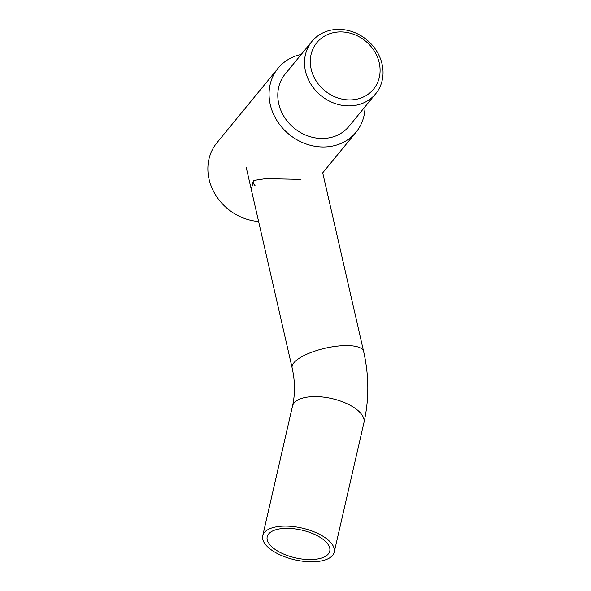 <?xml version="1.0" encoding="UTF-8"?>
<svg xmlns="http://www.w3.org/2000/svg" width="591" height="591" viewBox="0 0 591 591"><rect width="100%" height="100%" fill="white"/><g stroke="black" fill="none" stroke-linecap="round" stroke-linejoin="round"><path stroke-width="0.89" d="M352.509 105.737A41.259 36.103 39.4 0 0 375.684 93.806A41.259 36.103 39.4 0 0 376.497 50.804A41.259 36.103 39.4 0 0 335.06 29.55A41.259 36.103 39.4 0 0 311.885 41.481A41.259 36.103 39.4 0 0 311.073 84.476A41.259 36.103 39.4 0 0 352.509 105.737M352.945 99.79A36.672 32.091 -140.6 0 1 316.119 80.893A36.672 32.091 -140.6 0 1 316.842 42.67A36.672 32.091 -140.6 0 1 337.439 32.069A36.672 32.091 -140.6 0 1 374.273 50.959A36.672 32.091 -140.6 0 1 373.549 89.182A36.672 32.091 -140.6 0 1 352.945 99.79M375.684 93.806L348.956 126.393A41.259 36.103 -140.6 0 1 325.781 138.324A41.259 36.103 -140.6 0 1 284.345 117.07A41.259 36.103 -140.6 0 1 285.158 74.067L311.885 41.481M252.18 181.91L255.127 185.737M251.219 189.209L253.738 180.447L265.662 178.645L300.989 179.376M258.614 221.477A50.427 44.126 -140.6 0 1 213.809 191.853A50.427 44.126 -140.6 0 1 216.875 142.867L278.065 68.253A50.427 44.126 -140.6 0 1 301.247 54.453M365.046 106.779A50.427 44.126 -140.6 0 1 356.048 132.207A50.427 44.126 -140.6 0 1 327.717 146.79A50.427 44.126 -140.6 0 1 277.076 120.808A50.427 44.126 -140.6 0 1 278.065 68.253M288.63 555.954A32.091 14.243 12.9 0 1 267.206 536.768A32.091 14.243 12.9 0 1 301.661 530.068A32.091 14.243 12.9 0 1 329.756 551.122A32.091 14.243 12.9 0 1 288.63 555.954M287.226 557.668A36.672 16.275 12.9 0 1 262.736 535.742A36.672 16.275 12.9 0 1 302.119 528.081A36.672 16.275 12.9 0 1 334.218 552.149A36.672 16.275 12.9 0 1 287.226 557.668M246.292 167.689L292.131 367.831A36.672 11.761 -12.9 0 1 293.845 362.822A36.672 11.761 -12.9 0 1 332.282 346.806A36.672 11.761 -12.9 0 1 363.628 351.46L322.716 172.845M292.131 367.831C295.145 381.372 295.256 394.167 292.471 406.216A36.672 16.275 12.9 0 1 294.096 402.996A36.672 16.275 12.9 0 1 335.703 399.546A36.672 16.275 12.9 0 1 363.953 422.631C369.22 399.272 369.109 375.544 363.628 351.46M356.048 132.207L322.701 172.86M334.218 552.149L363.953 422.631M262.736 535.742L292.471 406.216"/></g></svg>
